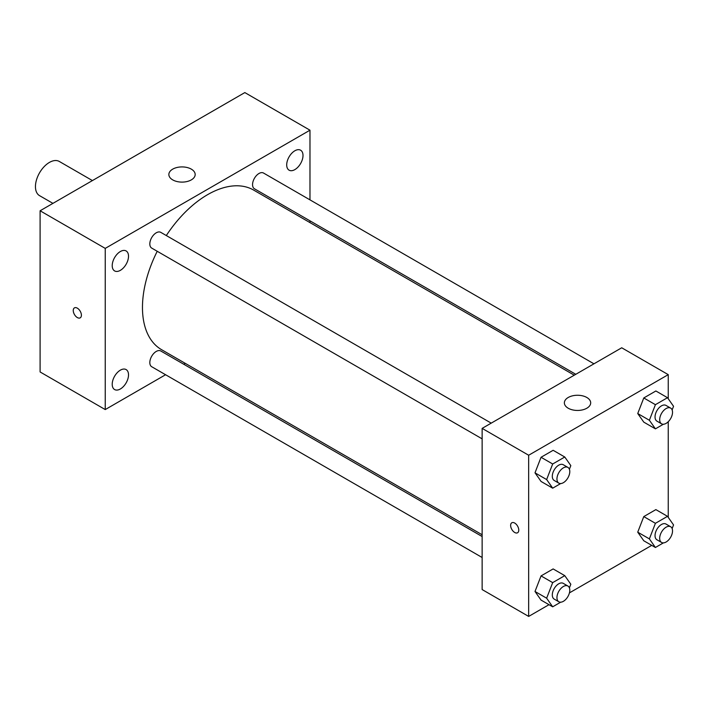 <?xml version="1.0" encoding="UTF-8"?>
<svg xmlns="http://www.w3.org/2000/svg" width="709" height="709" viewBox="0 0 709 709"><rect width="100%" height="100%" fill="white"/><g stroke="black" fill="none" stroke-linecap="round" stroke-linejoin="round"><path stroke-width="1.06" d="M92.418 180.573L59.281 161.448A19.737 11.397 120 0 0 44.064 166.739A19.737 11.397 120 0 0 35.45 186.6A19.737 11.397 120 0 0 39.536 195.64L52.936 203.368M165.587 374.733L105.242 409.572L40.103 371.959L40.103 210.777L244.835 92.578L309.975 130.19L309.975 199.867M294.855 150.778A11.53 6.656 120 0 0 287.322 160.943A11.53 6.656 120 0 0 289.086 170.178A11.53 6.656 120 0 0 300.616 163.522A11.53 6.656 120 0 0 300.616 150.211A11.53 6.656 120 0 0 294.855 150.778M120.37 251.518A11.53 6.656 120 0 0 112.837 261.683A11.53 6.656 120 0 0 114.601 270.918A11.53 6.656 120 0 0 126.131 264.262A11.53 6.656 120 0 0 126.131 250.951A11.53 6.656 120 0 0 120.37 251.518M120.37 370.151A11.53 6.656 120 0 0 112.837 380.308A11.53 6.656 120 0 0 114.601 389.551A11.53 6.656 120 0 0 126.131 382.895A11.53 6.656 120 0 0 126.131 369.584A11.53 6.656 120 0 0 120.37 370.151M105.242 409.572L105.242 248.389L40.103 210.777M105.242 248.389L309.975 130.19M191.324 179.882A13.161 7.595 180 0 1 176.984 181.531A13.161 7.595 180 0 1 168.857 174.511A13.161 7.595 180 0 1 182.018 166.916A13.161 7.595 180 0 1 195.179 174.511A13.161 7.595 180 0 1 191.324 179.882M185.279 363.363L183.746 364.249M81.402 315.213A5.761 3.323 60 0 1 80.206 317.845A5.761 3.323 60 0 1 74.445 314.521A5.761 3.323 60 0 1 74.445 307.874A5.761 3.323 60 0 1 78.885 309.416A5.761 3.323 60 0 1 81.402 315.213M80.206 317.845A5.761 3.323 60 0 1 74.454 314.521A5.761 3.323 60 0 1 74.454 307.874M309.975 220.836L309.975 222.608M593.956 363.814L263.518 173.04A9.084 5.247 120 0 0 258.98 173.492A9.084 5.247 120 0 0 252.555 184.615A9.084 5.247 120 0 0 254.442 188.771L575.788 374.299M482.138 536.518L160.783 350.99A9.084 5.247 120 0 0 156.237 351.442A9.084 5.247 120 0 0 149.821 362.556A9.084 5.247 120 0 0 151.699 366.721L482.138 557.496M491.213 423.131L160.783 232.357A9.084 5.247 120 0 0 156.237 232.809A9.084 5.247 120 0 0 150.308 240.812A9.084 5.247 120 0 0 151.699 248.088L482.138 438.862M157.23 251.278A92.126 53.184 120 0 0 142.465 307.484A92.126 53.184 120 0 0 161.546 349.661L482.138 534.754M574.263 375.185L253.671 190.101A92.126 53.184 120 0 0 166.314 235.548M549.005 604.68L528.666 616.422L482.138 589.56L482.138 428.378L621.722 347.782L668.25 374.644L668.25 398.768M651.739 545.363L569.433 592.884M643.781 422.139L637.737 413.542L643.781 397.962L655.869 390.978L643.781 397.962L637.737 413.542L643.781 422.139L655.417 428.856L649.373 420.26L655.417 404.679L667.506 397.696L673.55 406.301L672.141 409.926M541.047 600.089L535.003 591.483L541.047 575.912L553.135 568.928L541.047 575.912L535.003 591.483L541.047 600.089L552.683 606.807L546.639 598.201L552.683 582.621L564.772 575.646L570.816 584.243L569.407 587.876M668.25 421.722L668.25 517.393M528.666 616.422L528.666 455.24L668.25 374.644M643.781 540.772L637.737 532.175L643.781 516.595L655.869 509.611L643.781 516.595L637.737 532.175L643.781 540.772L655.417 547.49L649.373 538.884L655.417 523.313L667.506 516.329L673.55 524.926L672.141 528.559M541.047 481.455L535.003 472.859L541.047 457.278L553.135 450.295L541.047 457.278L535.003 472.859L541.047 481.455L552.683 488.173L546.639 479.568L552.683 463.996L564.772 457.013L570.816 465.609L569.407 469.243M528.666 455.24L482.138 428.378M568.219 408.224A13.161 7.595 180 0 1 564.364 402.854A13.161 7.595 180 0 1 577.525 395.259A13.161 7.595 180 0 1 590.686 402.854A13.161 7.595 180 0 1 582.559 409.873A13.161 7.595 180 0 1 568.219 408.224M518.775 530.119A5.761 3.323 60 0 1 517.588 532.76A5.761 3.323 60 0 1 511.827 529.437A5.761 3.323 60 0 1 511.827 522.781A5.761 3.323 60 0 1 516.267 524.323A5.761 3.323 60 0 1 518.775 530.119M517.588 532.76A5.761 3.323 60 0 1 511.827 529.428A5.761 3.323 60 0 1 511.827 522.781M560.659 483.565L552.683 488.173M567.918 467.417L563.265 464.732A9.084 5.247 120 0 0 556.264 467.16A9.084 5.247 120 0 0 552.302 476.297A9.084 5.247 120 0 0 554.181 480.454L558.834 483.139A9.084 5.247 120 0 0 567.918 477.901A9.084 5.247 120 0 0 567.918 467.417A9.084 5.247 120 0 0 560.916 469.845A9.084 5.247 120 0 0 556.955 478.983A9.084 5.247 120 0 0 558.834 483.139M546.639 479.568L535.003 472.859M552.683 463.996L541.047 457.278M564.772 457.013L553.135 450.295M663.394 424.248L655.417 428.856M670.652 408.1L665.999 405.415A9.084 5.247 120 0 0 659.007 407.843A9.084 5.247 120 0 0 655.036 416.981A9.084 5.247 120 0 0 656.924 421.137L661.577 423.831A9.084 5.247 120 0 0 670.652 418.585A9.084 5.247 120 0 0 670.652 408.1A9.084 5.247 120 0 0 663.659 410.529A9.084 5.247 120 0 0 659.689 419.675A9.084 5.247 120 0 0 661.577 423.831M649.373 420.26L637.737 413.542M655.417 404.679L643.781 397.962M667.506 397.696L655.869 390.978M560.659 602.198L552.683 606.807M567.918 586.042L563.265 583.356A9.084 5.247 120 0 0 556.264 585.794A9.084 5.247 120 0 0 552.302 594.931A9.084 5.247 120 0 0 554.181 599.087L558.834 601.773A9.084 5.247 120 0 0 567.918 596.535A9.084 5.247 120 0 0 567.918 586.042A9.084 5.247 120 0 0 560.916 588.479A9.084 5.247 120 0 0 556.955 597.616A9.084 5.247 120 0 0 558.834 601.773M546.639 598.201L535.003 591.483M552.683 582.621L541.047 575.912M564.772 575.646L553.135 568.928M663.394 542.881L655.417 547.49M670.652 526.734L665.999 524.048A9.084 5.247 120 0 0 659.007 526.477A9.084 5.247 120 0 0 655.036 535.614A9.084 5.247 120 0 0 656.924 539.771L661.577 542.456A9.084 5.247 120 0 0 670.652 537.218A9.084 5.247 120 0 0 670.652 526.734A9.084 5.247 120 0 0 663.659 529.162A9.084 5.247 120 0 0 659.689 538.299A9.084 5.247 120 0 0 661.577 542.456M649.373 538.884L637.737 532.175M655.417 523.313L643.781 516.595M667.506 516.329L655.869 509.611"/></g></svg>
